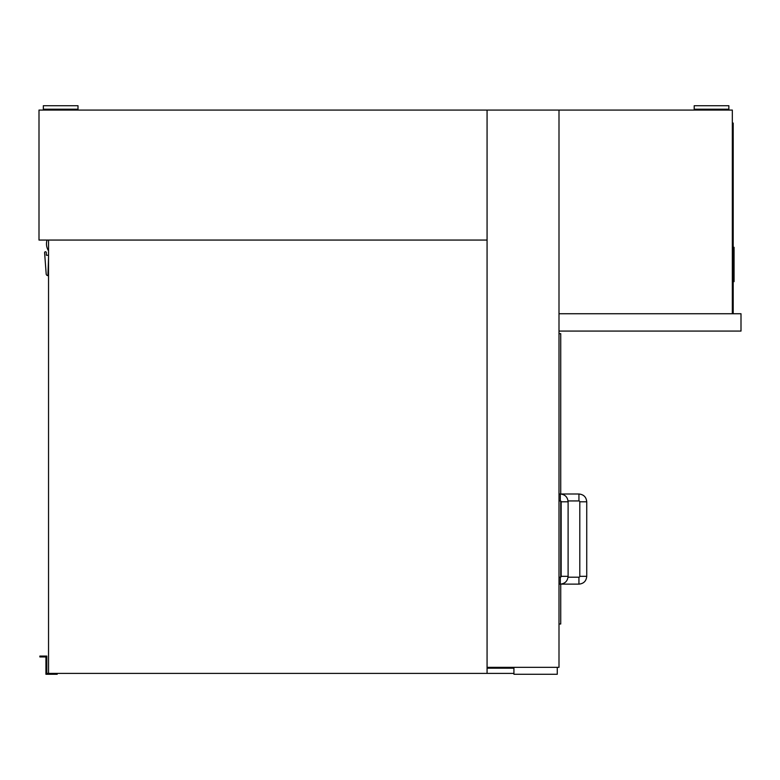 <?xml version="1.0" encoding="UTF-8"?>
<svg xmlns="http://www.w3.org/2000/svg" width="780" height="780" viewBox="0 0 780 780"><rect width="100%" height="100%" fill="white"/><g stroke="black" fill="none" stroke-linecap="round" stroke-linejoin="round"><path stroke-width="1.17" d="M487.071 240.064L39 240.064L39 110.068L487.071 110.068L487.071 240.064M487.071 667.329L558.997 667.329L558.997 110.068L732.332 110.068L732.332 313.735L558.997 313.735L558.997 331.071L741 331.071L741 313.735L558.997 313.735L558.997 110.068L487.071 110.068L487.071 673.403L48.535 673.403L48.535 240.064M513.932 667.329L513.932 674.271L557.271 674.271L557.271 667.329M558.997 624L560.732 624L560.732 584.123L578.935 584.132L578.935 577.2A0.868 0.868 0 0 0 579.803 576.332L586.736 576.332L586.736 501.803L579.803 501.803A0.868 0.868 0 0 0 578.935 500.935L578.935 494.003L560.732 494.003M558.997 333.665L560.732 333.665L560.732 494.013M560.732 501.052L560.732 577.083M560.303 494.003L560.303 500.935A0.868 0.868 0 0 1 561.171 501.803L568.103 501.803C567.635 497.065 565.042 494.462 560.303 494.003L558.997 494.003M568.103 576.332L561.171 576.332A0.868 0.868 0 0 1 560.303 577.2L560.303 584.132C565.042 583.674 567.635 581.071 568.103 576.332L568.103 501.803M733.2 313.735L733.2 309.397L732.332 309.397M732.332 127.403L733.2 127.403L733.2 123.064L732.332 123.064M733.2 127.403L733.2 309.397M733.21 278.977L734.068 278.977L734.068 281.629L733.21 281.629M733.21 249.951L734.068 249.951L734.068 278.977M733.21 247.299L734.068 247.299L734.068 249.951M733.2 298.262L733.21 137.933M60.664 109.2L78 109.2L78 105.729L43.329 105.729L43.329 109.2L60.664 109.2M711.535 109.2L728.871 109.2L728.871 105.729L694.2 105.729L694.2 109.2L711.535 109.2M513.932 668.197L487.071 668.197M513.932 673.403L487.071 673.403M48.535 258.268L47.911 275.603A1.736 1.736 0 0 1 46.186 274.004L44.587 252.632A0.868 0.868 0 0 1 45.454 251.765A0.868 0.868 0 0 1 46.322 252.632L46.322 255.235L48.535 255.235M48.535 250.799A12.782 12.782 0 0 1 47.044 240.064M57.203 673.403L57.203 674.271L45.932 674.271L45.932 656.068L39.868 656.068L39.868 656.935L45.932 656.935M39.868 656.935L39.868 656.068M45.932 656.068L46.8 656.068L46.8 673.403L48.535 673.403M40.736 656.935L40.736 656.068M578.935 500.935L568.054 500.935M578.935 494.003C583.674 494.462 586.267 497.065 586.736 501.803M579.803 576.332L579.803 501.803M586.736 576.332C586.267 581.071 583.674 583.674 578.935 584.132M568.054 577.2L578.935 577.2M560.303 500.935L558.997 500.935M561.171 576.332L561.171 501.803M558.997 584.132L560.303 584.132M558.997 577.2L560.303 577.2M65.003 110.068L65.003 109.2M56.336 110.068L56.336 109.2M715.865 110.068L715.865 109.2M707.197 110.068L707.197 109.2"/></g></svg>
